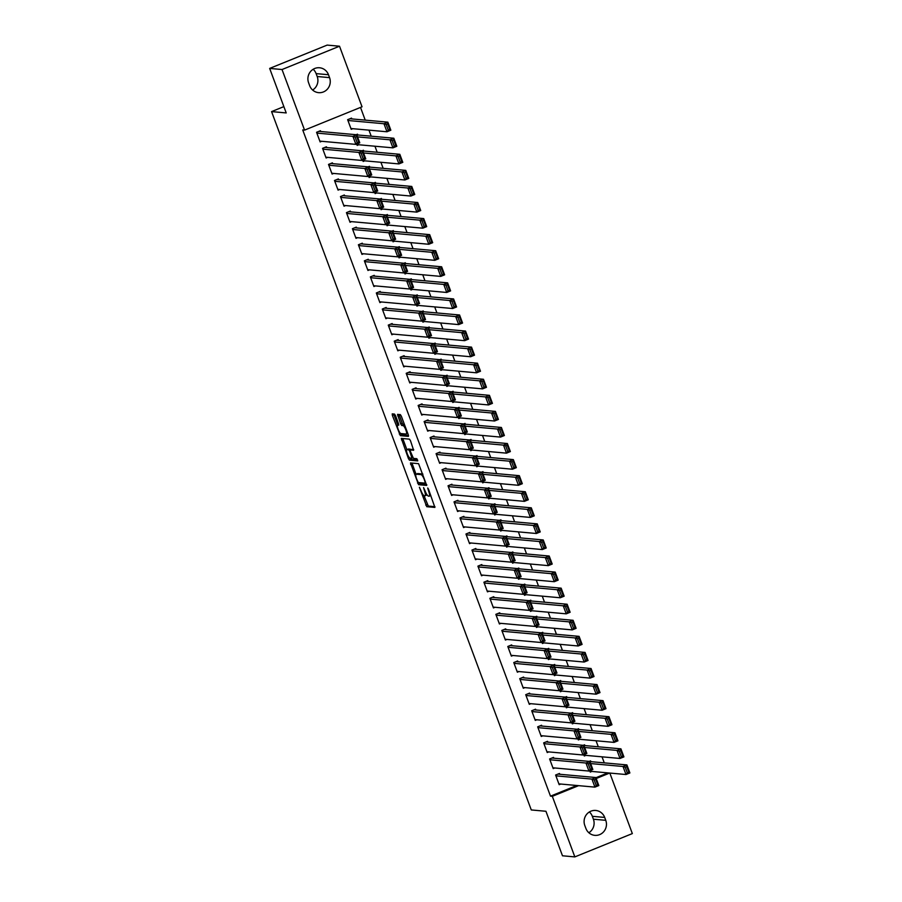 <?xml version="1.0" encoding="UTF-8"?>
<svg xmlns="http://www.w3.org/2000/svg" width="902" height="902" viewBox="0 0 902 902"><rect width="100%" height="100%" fill="white"/><g stroke="black" fill="none" stroke-linecap="round" stroke-linejoin="round"><path stroke-width="1.35" d="M419.396 487.249L426.759 506.698L434.899 507.42L428.484 489.132L427.717 488.005L428.653 491.24A5.423 1.297 -112.1 0 1 429.262 496.145A5.423 1.297 -112.1 0 1 429.093 496.168L428.427 496.1A5.423 1.297 -112.1 0 1 425.101 490.925L423.579 487.621L424.481 490.868A5.423 1.297 -112.1 0 1 425.079 495.762A5.423 1.297 -112.1 0 1 424.921 495.784L424.244 495.728A5.423 1.297 -112.1 0 1 420.93 490.553L419.396 487.249M395.55 415.698L394.512 414.086L392.235 413.871L392.381 415.416L400.33 435.643L408.426 436.376L408.29 434.832L401.367 416.228L400.33 414.604L397.534 414.368L400.691 423.861L401.728 425.485L403.081 425.597A4.533 1.082 -112.1 0 1 405.753 429.668A4.533 1.082 -112.1 0 1 406.351 434.02A4.533 1.082 -112.1 0 1 406.216 434.042L400.894 433.558A4.533 1.082 -112.1 0 1 398.222 429.487A4.533 1.082 -112.1 0 1 397.624 425.135A4.533 1.082 -112.1 0 1 397.759 425.124L398.695 425.192L398.504 423.669L395.55 415.698M304.56 130.113L282.033 69.533L339.513 46.216L362.04 106.797L304.56 130.113L302.722 129.944L550.491 796.15L552.317 796.319L578.61 785.653M609.831 773.059L632.336 833.583L574.845 856.9L562.487 855.784L545.935 811.27L531.278 809.951L271.57 111.6L286.216 112.93L269.664 68.417L282.033 69.533M574.845 856.9L552.317 796.319M410.478 462.929L418.573 484.701L426.714 485.423L418.573 463.662L410.478 462.929M408.414 458.554L401.311 438.406L409.452 439.139L410.489 440.751L413.635 450.245L410.252 449.963L410.444 451.496L413.443 458.396L416.859 458.701L417.716 460.911L409.452 460.167L408.414 458.554L409.79 457.99M283.871 106.616L271.57 111.6M326.716 147.59L326.423 146.778L322.533 148.356L326.118 157.997L327.685 157.365M357.79 134.984L357.496 134.172L356.166 134.714M356.696 144.049L357.192 145.391L358.759 144.76M338.667 179.724L338.374 178.923L334.484 180.49L338.07 190.13L339.637 189.499M369.741 167.118L369.448 166.318L368.117 166.847M368.647 176.194L369.143 177.536L370.711 176.893M350.619 211.857L350.326 211.057L346.436 212.635L350.021 222.275L351.588 221.633M381.693 199.252L381.399 198.451L380.069 198.992M380.599 208.328L381.095 209.67L382.662 209.038M362.57 244.002L362.277 243.19L358.387 244.769L361.973 254.409L363.54 253.778M393.644 231.397L393.351 230.585L392.02 231.126M392.55 240.462L393.046 241.804L394.614 241.172M374.522 276.136L374.229 275.335L370.339 276.903L373.924 286.543L375.491 285.911M405.596 263.531L405.302 262.73L403.972 263.26M404.502 272.607L404.998 273.949L406.565 273.306M386.473 308.27L386.18 307.469L382.29 309.048L385.876 318.688L387.443 318.045M417.547 295.664L417.254 294.864L415.923 295.405M416.453 304.741L416.95 306.082L418.517 305.451M398.425 340.404L398.132 339.603L394.242 341.182L397.827 350.822L399.394 350.19M429.51 327.809L429.205 326.998L427.875 327.539M428.405 336.874L428.901 338.216L430.468 337.585M410.376 372.549L410.083 371.748L406.193 373.315L409.779 382.955L411.346 382.324M441.461 359.943L441.157 359.143L439.826 359.672M440.356 369.019L440.864 370.361L442.42 369.719M422.328 404.682L422.035 403.882L418.145 405.46L421.73 415.1L423.297 414.458M453.413 392.077L453.108 391.276L451.778 391.818M452.308 401.153L452.815 402.495L454.371 401.852M434.279 436.816L433.986 436.016L430.096 437.594L433.682 447.234L435.249 446.603M465.364 424.222L465.06 423.41L463.741 423.951M464.259 433.287L464.767 434.629L466.323 433.997M446.242 468.961L445.938 468.161L442.059 469.728L445.644 479.368L447.2 478.736M477.316 456.356L477.011 455.555L475.692 456.085M476.211 465.432L476.718 466.762L478.274 466.131M458.193 501.095L457.889 500.294L454.01 501.873L457.596 511.513L459.152 510.87M489.267 488.489L488.963 487.689L487.644 488.23M488.162 497.566L488.67 498.907L490.226 498.265M470.145 533.229L469.841 532.428L465.962 534.007L469.547 543.647L471.103 543.015M501.219 520.634L500.914 519.823L499.595 520.364M500.114 529.699L500.621 531.041L502.188 530.41M482.096 565.374L481.792 564.562L477.913 566.14L481.499 575.78L483.055 575.149M513.17 552.768L512.866 551.968L511.547 552.498M512.065 561.845L512.573 563.175L514.14 562.544M494.048 597.507L493.744 596.707L489.865 598.285L493.45 607.925L495.006 607.283M525.122 584.902L524.817 584.101L523.498 584.643M524.017 593.978L524.524 595.32L526.091 594.677M505.999 629.641L505.695 628.841L501.816 630.419L505.402 640.059L506.969 639.428M537.073 617.047L536.769 616.235L535.45 616.776M535.98 626.112L536.476 627.454L538.043 626.822M517.951 661.786L517.647 660.974L513.768 662.553L517.353 672.193L518.921 671.562M549.025 649.181L548.72 648.38L547.401 648.91M547.931 658.246L548.427 659.587L549.995 658.956M529.902 693.92L529.598 693.119L525.719 694.698L529.305 704.338L530.872 703.695M560.976 681.314L560.672 680.514L559.353 681.055M559.883 690.391L560.379 691.733L561.946 691.09M541.854 726.054L541.55 725.253L537.671 726.832L541.256 736.472L542.824 735.84M572.928 713.448L572.623 712.648L571.304 713.189M571.834 722.525L572.33 723.866L573.897 723.235M553.805 758.199L553.501 757.387L549.622 758.965L553.208 768.605L554.775 767.974M584.879 745.593L584.575 744.793L583.256 745.323M583.786 754.658L584.282 756L585.849 755.369M550.491 796.15L576.784 785.495M595.906 777.738L607.858 772.89M604.272 762.866L602.017 756.834M598.297 746.8L596.042 740.756M592.321 730.733L590.066 724.689M586.345 714.666L584.09 708.622M580.369 698.599L578.114 692.556M574.394 682.532L572.139 676.489M568.418 666.454L566.163 660.422M562.442 650.387L560.187 644.344M556.455 634.32L554.211 628.277M550.479 618.253L548.236 612.21M544.504 602.186L542.26 596.143M538.528 586.12L536.284 580.076M532.552 570.041L530.308 564.009M526.576 553.975L524.333 547.931M520.601 537.908L518.357 531.864M514.625 521.841L512.381 515.797M508.649 505.774L506.405 499.731M502.673 489.707L500.43 483.664M496.698 473.629L494.454 467.597M490.722 457.562L488.478 451.53M484.746 441.495L482.502 435.452M478.77 425.428L476.527 419.385M472.795 409.361L470.551 403.318M466.819 393.295L464.575 387.251M460.843 377.228L458.599 371.184M454.867 361.15L452.624 355.117M448.892 345.083L446.648 339.039M442.916 329.016L440.672 322.972M436.94 312.949L434.696 306.905M430.964 296.882L428.721 290.839M424.989 280.815L422.745 274.772M419.013 264.737L416.769 258.705M413.037 248.67L410.793 242.627M407.061 232.603L404.818 226.56M401.086 216.536L398.842 210.493M395.11 200.47L392.866 194.426M389.134 184.403L386.89 178.359M383.158 168.324L380.915 162.292M377.183 152.258L374.939 146.214M371.207 136.191L368.963 130.147M365.231 120.124L360.507 107.417M590.855 761.66L590.551 760.86L589.231 761.389M589.761 770.736L590.258 772.078L591.825 771.436M559.781 774.266L559.477 773.465L555.598 775.032L559.184 784.672L560.751 784.041M578.904 729.526L578.599 728.715L577.28 729.256M577.81 738.591L578.306 739.933L579.873 739.302M547.83 742.132L547.525 741.32L543.647 742.898L547.232 752.539L548.799 751.907M566.952 697.381L566.648 696.581L565.328 697.122M565.858 706.458L566.355 707.799L567.922 707.168M535.878 709.987L535.574 709.186L531.695 710.765L535.281 720.405L536.848 719.762M555.001 665.248L554.696 664.447L553.377 664.977M553.907 674.324L554.403 675.666L555.97 675.023M523.927 677.853L523.622 677.052L519.744 678.62L523.329 688.26L524.896 687.628M543.049 633.114L542.745 632.302L541.425 632.843M541.955 642.179L542.452 643.521L544.019 642.889M511.975 645.719L511.671 644.907L507.792 646.486L511.378 656.126L512.945 655.495M531.098 600.969L530.793 600.168L529.474 600.709M529.993 610.045L530.5 611.387L532.067 610.755M500.024 613.574L499.719 612.774L495.841 614.352L499.426 623.992L500.982 623.35M519.146 568.835L518.842 568.034L517.522 568.564M518.041 577.911L518.549 579.253L520.116 578.61M488.072 581.44L487.768 580.64L483.889 582.207L487.475 591.847L489.031 591.216M507.195 536.701L506.89 535.889L505.571 536.431M506.09 545.766L506.597 547.108L508.164 546.477M476.121 549.307L475.816 548.495L471.938 550.073L475.523 559.714L477.079 559.082M495.243 504.556L494.939 503.756L493.62 504.297M494.138 513.633L494.646 514.974L496.213 514.343M464.169 517.162L463.865 516.361L459.986 517.94L463.572 527.58L465.128 526.948M483.292 472.422L482.987 471.622L481.668 472.152M482.187 481.499L482.694 482.841L484.25 482.198M452.218 485.028L451.913 484.227L448.035 485.795L451.62 495.446L453.176 494.803M471.34 440.289L471.036 439.477L469.716 440.018M470.235 449.354L470.743 450.696L472.298 450.064M440.266 452.894L439.962 452.082L436.072 453.661L439.657 463.301L441.225 462.67M459.389 408.144L459.084 407.343L457.765 407.884M458.284 417.22L458.791 418.562L460.347 417.93M428.303 420.749L428.01 419.949L424.12 421.527L427.706 431.167L429.273 430.536M447.437 376.01L447.133 375.209L445.802 375.751M446.332 385.086L446.84 386.428L448.395 385.785M416.352 388.615L416.059 387.815L412.169 389.382L415.754 399.034L417.322 398.391M435.486 343.876L435.181 343.076L433.851 343.606M434.381 352.941L434.888 354.283L436.444 353.652M404.4 356.482L404.107 355.67L400.217 357.248L403.803 366.888L405.37 366.257M423.523 311.731L423.23 310.931L421.899 311.472M422.429 320.808L422.925 322.149L424.492 321.518M392.449 324.337L392.156 323.536L388.266 325.115L391.851 334.755L393.419 334.123M411.571 279.597L411.278 278.797L409.948 279.338M410.478 288.674L410.974 290.016L412.541 289.373M380.497 292.203L380.204 291.402L376.314 292.97L379.9 302.621L381.467 301.978M399.62 247.464L399.327 246.663L397.996 247.193M398.526 256.529L399.022 257.871L400.589 257.239M368.546 260.069L368.253 259.257L364.363 260.836L367.948 270.476L369.516 269.845M387.668 215.319L387.375 214.518L386.045 215.059M386.575 224.395L387.071 225.737L388.638 225.105M356.594 227.924L356.301 227.124L352.411 228.702L355.997 238.342L357.564 237.711M375.717 183.185L375.424 182.384L374.093 182.926M374.623 192.261L375.119 193.603L376.686 192.96M344.643 195.79L344.35 194.99L340.46 196.568L344.045 206.208L345.613 205.566M363.765 151.051L363.472 150.251L362.142 150.781M362.672 160.116L363.168 161.458L364.735 160.827M332.691 163.657L332.398 162.845L328.508 164.423L332.094 174.063L333.661 173.432M351.814 118.917L351.521 118.106L347.631 119.684L351.216 129.324L352.783 128.693M320.74 131.512L320.447 130.711L316.557 132.29L320.142 141.93L321.71 141.298M308.597 82.792A11.05 10.655 -84.8 0 1 319.533 67.763A11.05 10.655 -84.8 0 1 328.486 74.731L329.557 77.628A11.05 10.655 -84.8 0 1 318.62 92.658A11.05 10.655 -84.8 0 1 309.668 85.69L308.597 82.792M269.664 68.417L327.155 45.1L339.513 46.216M605.761 820.324A11.05 10.655 -84.8 0 1 594.824 835.353A11.05 10.655 -84.8 0 1 585.883 828.386L584.8 825.488A11.05 10.655 -84.8 0 1 595.737 810.458A11.05 10.655 -84.8 0 1 604.69 817.426L605.761 820.324L593.403 819.208A11.05 10.655 -84.8 0 1 588.837 832.738M596.199 778.527L609.684 773.048M589.378 811.958A11.05 10.655 -84.8 0 1 592.332 816.31L593.403 819.208M313.163 69.262A11.05 10.655 -84.8 0 1 316.117 73.614L317.2 76.512A11.05 10.655 -84.8 0 1 312.622 90.042M424.008 495.649L428.315 506.067L434.944 506.665M419.159 482.615L420.129 484.07L426.759 484.667M411.943 463.064L416.036 474.238A5.423 1.297 -112.1 0 0 416.679 479.109L418.246 482.536L425.383 483.168L424.402 479.808A5.423 1.297 -112.1 0 0 421.087 474.632L416.239 474.193A5.423 1.297 -112.1 0 0 416.07 474.215L417.626 473.584A5.423 1.297 -112.1 0 0 417.502 473.685M422.88 474.08A5.423 1.297 -112.1 0 0 422.643 474.001L421.087 474.632M417.626 473.584A5.423 1.297 -112.1 0 1 417.784 473.561L422.643 474.001M406.881 449.624L403.047 439.308L401.503 439.939M402.822 438.53L403.047 439.308M413.68 449.489L411.763 449.365M417.682 460.144L411.008 459.535L409.452 460.167M408.211 449.117A4.533 1.082 -112.1 0 1 408.324 449.038A4.533 1.082 -112.1 0 1 408.459 449.016L406.903 449.647A4.533 1.082 -112.1 0 0 406.768 449.67A4.533 1.082 -112.1 0 0 407.366 454.022A4.533 1.082 -112.1 0 0 410.038 458.092L411.008 459.535M412.011 458.216L410.038 458.092M411.966 458.25L409.812 451.44L408.775 449.816L406.903 449.647M410.85 449.726L408.775 449.816M408.459 449.016L410.331 449.185M399.045 414.492L402.236 423.23L403.273 424.853L404.615 424.966L403.081 425.597M400.916 433.558L401.886 435.012L408.516 435.61M393.7 414.007L397.759 425.079M590.63 763.566L623.011 766.486L626.901 764.919L629.889 772.946L625.999 774.525L589.953 771.266M589.897 761.57L626.901 764.919L626.777 766.644L625.221 767.275L627.318 772.901L628.863 772.27L626.777 766.644M627.318 772.901L625.999 774.525L623.011 766.486L625.221 767.275M628.863 772.27L629.889 772.946M555.891 775.844L591.938 779.091L595.827 777.524L557.91 774.096M595.703 779.249L595.827 777.524L598.815 785.552L594.925 787.13L591.938 779.091L594.147 779.88L596.233 785.507L597.789 784.875L595.703 779.249L594.147 779.88M558.879 783.872L594.925 787.13L596.233 785.507M598.815 785.552L597.789 784.875M584.654 747.499L617.036 750.419L620.926 748.84L623.913 756.879L620.024 758.458L583.977 755.199M583.921 745.503L620.926 748.84L620.802 750.577L619.246 751.208L621.343 756.834L622.887 756.203L620.802 750.577M621.343 756.834L620.024 758.458L617.036 750.419L619.246 751.208M622.887 756.203L623.913 756.879M578.678 731.432L611.06 734.352L614.95 732.774L617.938 740.813L614.048 742.391L578.002 739.133M577.945 729.436L614.95 732.774L614.826 734.51L613.27 735.141L615.367 740.767L616.912 740.136L614.826 734.51M615.367 740.767L614.048 742.391L611.06 734.352L613.27 735.141M616.912 740.136L617.938 740.813M549.916 759.766L585.962 763.024L589.852 761.446L551.934 758.03M589.728 763.182L589.852 761.446L592.839 769.485L588.95 771.063L585.962 763.024L588.172 763.814L590.258 769.44L591.813 768.808L589.728 763.182L588.172 763.814M552.903 767.805L588.95 771.063L590.258 769.44M592.839 769.485L591.813 768.808M543.94 743.699L579.986 746.957L583.876 745.379L545.958 741.963M583.752 747.115L583.876 745.379L586.864 753.418L582.974 754.985L579.986 746.957L582.196 747.747L584.282 753.362L585.838 752.742L583.752 747.115L582.196 747.747M546.928 751.738L582.974 754.985L584.282 753.362M586.864 753.418L585.838 752.742M572.702 715.365L605.084 718.285L608.974 716.707L611.962 724.746L608.072 726.313L572.026 723.066M571.969 713.369L608.974 716.707L608.85 718.443L607.294 719.074L609.391 724.689L610.936 724.069L608.85 718.443M609.391 724.689L608.072 726.313L605.084 718.285L607.294 719.074M610.936 724.069L611.962 724.746M566.727 699.287L599.108 702.218L602.998 700.64L605.986 708.679L602.096 710.246L566.05 706.999M565.994 697.302L602.998 700.64L602.874 702.376L601.318 702.996L603.415 708.622L604.96 707.991L602.874 702.376M603.415 708.622L602.096 710.246L599.108 702.218L601.318 702.996M604.96 707.991L605.986 708.679M537.964 727.632L574.01 730.891L577.9 729.312L539.982 725.884M577.776 731.048L577.9 729.312L580.888 737.351L576.998 738.918L574.01 730.891L576.22 731.669L578.306 737.295L579.862 736.663L577.776 731.048L576.22 731.669M540.952 735.671L576.998 738.918L578.306 737.295M580.888 737.351L579.862 736.663M531.988 711.565L568.034 714.824L571.924 713.245L534.007 709.818M571.8 714.97L571.924 713.245L574.912 721.273L571.022 722.852L568.034 714.824L570.244 715.602L572.33 721.228L573.886 720.597L571.8 714.97L570.244 715.602M534.976 719.604L571.022 722.852L572.33 721.228M574.912 721.273L573.886 720.597M560.751 683.22L593.133 686.151L597.023 684.573L600.01 692.601L596.121 694.179L560.074 690.921M560.018 681.224L597.023 684.573L596.898 686.298L595.343 686.929L597.428 692.556L598.984 691.924L596.898 686.298M597.428 692.556L596.121 694.179L593.133 686.151L595.343 686.929M598.984 691.924L600.01 692.601M526.013 695.498L562.059 698.746L565.949 697.178L528.031 693.751M565.825 698.903L565.949 697.178L568.937 705.206L565.047 706.785L562.059 698.746L564.269 699.535L566.355 705.161L567.91 704.53L565.825 698.903L564.269 699.535M529 703.526L565.047 706.785L566.355 705.161M568.937 705.206L567.91 704.53M554.775 667.153L587.157 670.073L591.047 668.506L594.035 676.534L590.145 678.112L554.099 674.854M554.042 665.157L591.047 668.506L590.923 670.231L589.367 670.862L591.453 676.489L593.009 675.857L590.923 670.231M591.453 676.489L590.145 678.112L587.157 670.073L589.367 670.862M593.009 675.857L594.035 676.534M520.037 679.432L556.083 682.679L559.973 681.111L522.055 677.684M559.849 682.837L559.973 681.111L562.961 689.139L559.071 690.718L556.083 682.679L558.293 683.468L560.379 689.094L561.935 688.463L559.849 682.837L558.293 683.468M523.025 687.459L559.071 690.718L560.379 689.094M562.961 689.139L561.935 688.463M548.799 651.086L581.181 654.006L585.071 652.428L588.059 660.467L584.169 662.045L548.123 658.787M548.066 649.09L585.071 652.428L584.947 654.164L583.391 654.796L585.477 660.422L587.033 659.79L584.947 654.164M585.477 660.422L584.169 662.045L581.181 654.006L583.391 654.796M587.033 659.79L588.059 660.467M542.824 635.019L575.205 637.939L579.095 636.361L582.083 644.4L578.193 645.979L542.147 642.72M542.091 633.024L579.095 636.361L578.971 638.097L577.415 638.729L579.501 644.355L581.057 643.724L578.971 638.097M579.501 644.355L578.193 645.979L575.205 637.939L577.415 638.729M581.057 643.724L582.083 644.4M536.848 618.952L569.23 621.873L573.12 620.294L576.107 628.333L572.218 629.9L536.171 626.653M536.115 616.957L573.12 620.294L572.995 622.03L571.44 622.662L573.525 628.277L575.081 627.657L572.995 622.03M573.525 628.277L572.218 629.9L569.23 621.873L571.44 622.662M575.081 627.657L576.107 628.333M530.872 602.874L563.254 605.806L567.144 604.227L570.132 612.266L566.242 613.834L530.196 610.586M530.139 600.89L567.144 604.227L567.02 605.964L565.464 606.584L567.55 612.21L569.106 611.579L567.02 605.964M567.55 612.21L566.242 613.834L563.254 605.806L565.464 606.584M569.106 611.579L570.132 612.266M524.896 586.807L557.278 589.739L561.168 588.16L564.156 596.188L560.266 597.767L524.22 594.519M524.152 584.812L561.168 588.16L561.044 589.885L559.488 590.517L561.574 596.143L563.13 595.512L561.044 589.885M561.574 596.143L560.266 597.767L557.278 589.739L559.488 590.517M563.13 595.512L564.156 596.188M518.921 570.74L551.302 573.661L555.192 572.093L558.18 580.121L554.29 581.7L518.244 578.441M518.176 568.745L555.192 572.093L555.068 573.819L553.512 574.45L555.598 580.076L557.154 579.445L555.068 573.819M555.598 580.076L554.29 581.7L551.302 573.661L553.512 574.45M557.154 579.445L558.18 580.121M512.945 554.674L545.327 557.594L549.217 556.027L552.204 564.054L548.315 565.633L512.268 562.374M512.201 552.678L549.217 556.027L549.092 557.752L547.537 558.383L549.622 564.009L551.178 563.378L549.092 557.752M549.622 564.009L548.315 565.633L545.327 557.594L547.537 558.383M551.178 563.378L552.204 564.054M506.969 538.607L539.351 541.527L543.23 539.948L546.217 547.988L542.339 549.566L506.293 546.308M506.225 536.611L543.23 539.948L543.117 541.685L541.561 542.316L543.647 547.942L545.203 547.311L543.117 541.685M543.647 547.942L542.339 549.566L539.351 541.527L541.561 542.316M545.203 547.311L546.217 547.988M500.993 522.54L533.375 525.46L537.254 523.882L540.242 531.921L536.363 533.499L500.317 530.241M500.249 520.544L537.254 523.882L537.141 525.618L535.585 526.249L537.671 531.864L539.227 531.244L537.141 525.618M537.671 531.864L536.363 533.499L533.375 525.46L535.585 526.249M539.227 531.244L540.242 531.921M495.018 506.462L527.399 509.393L531.278 507.815L534.266 515.854L530.387 517.421L494.341 514.174M494.273 504.477L531.278 507.815L531.165 509.551L529.609 510.182L531.695 515.797L533.251 515.166L531.165 509.551M531.695 515.797L530.387 517.421L527.399 509.393L529.609 510.182M533.251 515.166L534.266 515.854M489.042 490.395L521.424 493.326L525.302 491.748L528.29 499.776L524.412 501.354L488.365 498.107M488.298 488.41L525.302 491.748L525.189 493.473L523.634 494.104L525.719 499.731L527.275 499.099L525.189 493.473M525.719 499.731L524.412 501.354L521.424 493.326L523.634 494.104M527.275 499.099L528.29 499.776M483.066 474.328L515.448 477.248L519.327 475.681L522.314 483.709L518.436 485.287L482.39 482.029M482.322 472.332L519.327 475.681L519.214 477.406L517.658 478.037L519.744 483.664L521.3 483.032L519.214 477.406M519.744 483.664L518.436 485.287L515.448 477.248L517.658 478.037M521.3 483.032L522.314 483.709M477.09 458.261L509.472 461.181L513.351 459.614L516.339 467.642L512.46 469.22L476.414 465.962M476.346 456.265L513.351 459.614L513.238 461.339L511.682 461.971L513.768 467.597L515.324 466.965L513.238 461.339M513.768 467.597L512.46 469.22L509.472 461.181L511.682 461.971M515.324 466.965L516.339 467.642M471.115 442.194L503.496 445.114L507.375 443.536L510.363 451.575L506.484 453.154L470.438 449.895M470.37 440.199L507.375 443.536L507.262 445.272L505.706 445.904L507.792 451.53L509.348 450.899L507.262 445.272M507.792 451.53L506.484 453.154L503.496 445.114L505.706 445.904M509.348 450.899L510.363 451.575M465.139 426.127L497.521 429.048L501.399 427.469L504.387 435.508L500.509 437.087L464.462 433.828M464.395 424.132L501.399 427.469L501.286 429.205L499.731 429.837L501.816 435.463L503.372 434.832L501.286 429.205M501.816 435.463L500.509 437.087L497.521 429.048L499.731 429.837M503.372 434.832L504.387 435.508M459.163 410.049L491.545 412.981L495.423 411.402L498.411 419.441L494.533 421.008L458.487 417.761M458.419 408.065L495.423 411.402L495.311 413.139L493.755 413.77L495.841 419.385L497.397 418.753L495.311 413.139M495.841 419.385L494.533 421.008L491.545 412.981L493.755 413.77M497.397 418.753L498.411 419.441M453.187 393.982L485.569 396.914L489.448 395.335L492.436 403.363L488.557 404.942L452.511 401.694M452.443 391.998L489.448 395.335L489.335 397.06L487.779 397.692L489.865 403.318L491.421 402.687L489.335 397.06M489.865 403.318L488.557 404.942L485.569 396.914L487.779 397.692M491.421 402.687L492.436 403.363M447.212 377.915L479.593 380.836L483.472 379.268L486.46 387.296L482.581 388.875L446.535 385.616M446.467 375.92L483.472 379.268L483.359 380.994L481.803 381.625L483.889 387.251L485.445 386.62L483.359 380.994M483.889 387.251L482.581 388.875L479.593 380.836L481.803 381.625M485.445 386.62L486.46 387.296M441.236 361.849L473.618 364.769L477.496 363.202L480.484 371.229L476.606 372.808L440.559 369.549M440.492 359.853L477.496 363.202L477.383 364.927L475.828 365.558L477.913 371.184L479.469 370.553L477.383 364.927M477.913 371.184L476.606 372.808L473.618 364.769L475.828 365.558M479.469 370.553L480.484 371.229M435.26 345.782L467.642 348.702L471.52 347.123L474.508 355.162L470.63 356.741L434.584 353.483M434.516 343.786L471.52 347.123L471.408 348.86L469.852 349.491L471.938 355.117L473.494 354.486L471.408 348.86M471.938 355.117L470.63 356.741L467.642 348.702L469.852 349.491M473.494 354.486L474.508 355.162M429.284 329.715L461.666 332.635L465.545 331.057L468.533 339.096L464.654 340.674L428.608 337.416M428.54 327.719L465.545 331.057L465.432 332.793L463.876 333.424L465.962 339.051L467.518 338.419L465.432 332.793M465.962 339.051L464.654 340.674L461.666 332.635L463.876 333.424M467.518 338.419L468.533 339.096M514.061 663.353L550.107 666.612L553.986 665.033L516.079 661.617M553.873 666.77L553.986 665.033L556.974 673.072L553.095 674.651L550.107 666.612L552.317 667.401L554.403 673.027L555.959 672.396L553.873 666.77L552.317 667.401M517.049 671.392L553.095 674.651L554.403 673.027M556.974 673.072L555.959 672.396M508.085 647.286L544.131 650.545L548.01 648.966L510.104 645.55M547.897 650.703L548.01 648.966L550.998 657.006L547.119 658.584L544.131 650.545L546.341 651.334L548.427 656.949L549.983 656.329L547.897 650.703L546.341 651.334M511.073 655.326L547.119 658.584L548.427 656.949M550.998 657.006L549.983 656.329M502.11 631.22L538.156 634.478L542.034 632.9L504.128 629.472M541.922 634.636L542.034 632.9L545.022 640.939L541.144 642.506L538.156 634.478L540.366 635.267L542.452 640.882L544.007 640.251L541.922 634.636L540.366 635.267M505.097 639.259L541.144 642.506L542.452 640.882M545.022 640.939L544.007 640.251M496.134 615.153L532.18 618.411L536.059 616.833L498.152 613.405M535.946 618.558L536.059 616.833L539.046 624.861L535.168 626.439L532.18 618.411L534.39 619.189L536.476 624.815L538.032 624.184L535.946 618.558L534.39 619.189M499.122 623.192L535.168 626.439L536.476 624.815M539.046 624.861L538.032 624.184M490.158 599.086L526.204 602.333L530.083 600.766L492.176 597.338M529.97 602.491L530.083 600.766L533.071 608.794L529.192 610.372L526.204 602.333L528.414 603.122L530.5 608.749L532.056 608.117L529.97 602.491L528.414 603.122M493.146 607.114L529.192 610.372L530.5 608.749M533.071 608.794L532.056 608.117M484.182 583.019L520.228 586.266L524.107 584.699L486.201 581.271M523.994 586.424L524.107 584.699L527.095 592.727L523.216 594.305L520.228 586.266L522.438 587.055L524.524 592.682L526.08 592.05L523.994 586.424L522.438 587.055M487.17 591.047L523.216 594.305L524.524 592.682M527.095 592.727L526.08 592.05M478.207 566.941L514.253 570.199L518.131 568.621L480.225 565.204M518.019 570.357L518.131 568.621L521.119 576.66L517.241 578.238L514.253 570.199L516.463 570.989L518.549 576.615L520.104 575.983L518.019 570.357L516.463 570.989M481.194 574.98L517.241 578.238L518.549 576.615M521.119 576.66L520.104 575.983M472.231 550.874L508.277 554.132L512.156 552.554L474.249 549.138M512.043 554.29L512.156 552.554L515.143 560.593L511.265 562.172L508.277 554.132L510.487 554.922L512.573 560.548L514.129 559.917L512.043 554.29L510.487 554.922M475.219 558.913L511.265 562.172L512.573 560.548M515.143 560.593L514.129 559.917M466.255 534.807L502.301 538.066L506.18 536.487L468.273 533.059M506.067 538.223L506.18 536.487L509.168 544.526L505.289 546.093L502.301 538.066L504.511 538.855L506.597 544.47L508.153 543.838L506.067 538.223L504.511 538.855M469.243 542.846L505.289 546.093L506.597 544.47M509.168 544.526L508.153 543.838M460.279 518.74L496.325 521.999L500.204 520.42L462.298 516.993M500.091 522.145L500.204 520.42L503.192 528.448L499.313 530.026L496.325 521.999L498.535 522.777L500.621 528.403L502.177 527.771L500.091 522.145L498.535 522.777M463.267 526.779L499.313 530.026L500.621 528.403M503.192 528.448L502.177 527.771M454.304 502.673L490.35 505.921L494.228 504.353L456.322 500.926M494.116 506.078L494.228 504.353L497.216 512.381L493.338 513.96L490.35 505.921L492.56 506.71L494.646 512.336L496.201 511.705L494.116 506.078L492.56 506.71M457.291 510.701L493.338 513.96L494.646 512.336M497.216 512.381L496.201 511.705M448.328 486.606L484.374 489.854L488.253 488.286L450.346 484.859M488.14 490.012L488.253 488.286L491.24 496.314L487.362 497.893L484.374 489.854L486.584 490.643L488.67 496.269L490.226 495.638L488.14 490.012L486.584 490.643M451.316 494.634L487.362 497.893L488.67 496.269M491.24 496.314L490.226 495.638M442.352 470.54L478.398 473.787L482.277 472.208L444.37 468.792M482.164 473.945L482.277 472.208L485.265 480.247L481.386 481.826L478.398 473.787L480.608 474.576L482.694 480.202L484.25 479.571L482.164 473.945L480.608 474.576M445.34 478.567L481.386 481.826L482.694 480.202M485.265 480.247L484.25 479.571M436.376 454.461L472.422 457.72L476.301 456.141L438.395 452.725M476.188 457.878L476.301 456.141L479.289 464.18L475.41 465.759L472.422 457.72L474.632 458.509L476.718 464.135L478.274 463.504L476.188 457.878L474.632 458.509M439.364 462.5L475.41 465.759L476.718 464.135M479.289 464.18L478.274 463.504M430.401 438.395L466.447 441.653L470.325 440.075L432.419 436.658M470.201 441.811L470.325 440.075L473.313 448.114L469.435 449.681L466.447 441.653L468.657 442.442L470.743 448.057L472.298 447.426L470.201 441.811L468.657 442.442M433.388 446.434L469.435 449.681L470.743 448.057M473.313 448.114L472.298 447.426M424.425 422.328L460.471 425.586L464.35 424.008L426.443 420.58M464.226 425.744L464.35 424.008L467.337 432.047L463.459 433.614L460.471 425.586L462.681 426.364L464.767 431.99L466.323 431.359L464.226 425.744L462.681 426.364M427.413 430.367L463.459 433.614L464.767 431.99M467.337 432.047L466.323 431.359M418.449 406.261L454.495 409.519L458.374 407.941L420.467 404.513M458.25 409.666L458.374 407.941L461.362 415.969L457.483 417.547L454.495 409.519L456.705 410.297L458.791 415.923L460.347 415.292L458.25 409.666L456.705 410.297M421.437 414.289L457.483 417.547L458.791 415.923M461.362 415.969L460.347 415.292M412.473 390.194L448.519 393.441L452.398 391.874L414.492 388.446M452.274 393.599L452.398 391.874L455.386 399.902L451.507 401.48L448.519 393.441L450.729 394.23L452.815 399.857L454.371 399.225L452.274 393.599L450.729 394.23M415.461 398.222L451.507 401.48L452.815 399.857M455.386 399.902L454.371 399.225M406.498 374.127L442.544 377.374L446.422 375.796L408.516 372.379M446.298 377.532L446.422 375.796L449.41 383.835L445.532 385.413L442.544 377.374L444.754 378.163L446.84 383.79L448.395 383.158L446.298 377.532L444.754 378.163M409.485 382.155L445.532 385.413L446.84 383.79M449.41 383.835L448.395 383.158M400.522 358.049L436.568 361.307L440.447 359.729L402.54 356.313M440.323 361.465L440.447 359.729L443.434 367.768L439.556 369.346L436.568 361.307L438.778 362.097L440.864 367.723L442.42 367.091L440.323 361.465L438.778 362.097M403.51 366.088L439.556 369.346L440.864 367.723M443.434 367.768L442.42 367.091M394.546 341.982L430.592 345.24L434.471 343.662L396.564 340.246M434.347 345.398L434.471 343.662L437.459 351.701L433.58 353.268L430.592 345.24L432.802 346.03L434.888 351.645L436.444 351.025L434.347 345.398L432.802 346.03M397.534 350.021L433.58 353.268L434.888 351.645M437.459 351.701L436.444 351.025M423.309 313.648L455.69 316.568L459.569 314.99L462.557 323.029L458.678 324.596L422.632 321.349M422.564 311.652L459.569 314.99L459.456 316.726L457.9 317.357L459.986 322.972L461.542 322.341L459.456 316.726M459.986 322.972L458.678 324.596L455.69 316.568L457.9 317.357M461.542 322.341L462.557 323.029M388.57 325.915L424.617 329.174L428.495 327.595L390.589 324.168M428.371 329.331L428.495 327.595L431.483 335.634L427.604 337.201L424.617 329.174L426.826 329.952L428.912 335.578L430.468 334.946L428.371 329.331L426.826 329.952M391.558 333.954L427.604 337.201L428.912 335.578M431.483 335.634L430.468 334.946M417.333 297.57L449.715 300.501L453.593 298.923L456.581 306.962L452.703 308.529L416.656 305.282M416.589 295.585L453.593 298.923L453.469 300.659L451.925 301.279L454.01 306.905L455.566 306.274L453.469 300.659M454.01 306.905L452.703 308.529L449.715 300.501L451.925 301.279M455.566 306.274L456.581 306.962M382.595 309.848L418.641 313.107L422.519 311.528L384.613 308.101M422.395 313.253L422.519 311.528L425.507 319.556L421.629 321.135L418.641 313.107L420.851 313.885L422.937 319.511L424.492 318.88L422.395 313.253L420.851 313.885M385.582 317.876L421.629 321.135L422.937 319.511M425.507 319.556L424.492 318.88M411.357 281.503L443.739 284.434L447.618 282.856L450.605 290.884L446.727 292.462L410.681 289.204M410.613 279.507L447.618 282.856L447.493 284.581L445.949 285.212L448.035 290.839L449.591 290.207L447.493 284.581M448.035 290.839L446.727 292.462L443.739 284.434L445.949 285.212M449.591 290.207L450.605 290.884M376.619 293.781L412.665 297.029L416.544 295.461L378.637 292.034M416.42 297.186L416.544 295.461L419.531 303.489L415.653 305.068L412.665 297.029L414.875 297.818L416.961 303.444L418.517 302.813L416.42 297.186L414.875 297.818M379.607 301.809L415.653 305.068L416.961 303.444M419.531 303.489L418.517 302.813M405.381 265.436L437.763 268.356L441.642 266.789L444.63 274.817L440.751 276.395L404.705 273.137M404.637 263.44L441.642 266.789L441.518 268.514L439.973 269.146L442.059 274.772L443.615 274.14L441.518 268.514M442.059 274.772L440.751 276.395L437.763 268.356L439.973 269.146M443.615 274.14L444.63 274.817M370.643 277.715L406.689 280.962L410.568 279.383L372.661 275.967M410.444 281.12L410.568 279.383L413.556 287.422L409.677 289.001L406.689 280.962L408.899 281.751L410.985 287.377L412.541 286.746L410.444 281.12L408.899 281.751M373.631 285.742L409.677 289.001L410.985 287.377M413.556 287.422L412.541 286.746M399.406 249.369L431.787 252.289L435.666 250.711L438.654 258.75L434.775 260.328L398.729 257.07M398.661 247.374L435.666 250.711L435.542 252.447L433.997 253.079L436.083 258.705L437.639 258.073L435.542 252.447M436.083 258.705L434.775 260.328L431.787 252.289L433.997 253.079M437.639 258.073L438.654 258.75M364.667 261.636L400.713 264.895L404.592 263.316L366.686 259.9M404.468 265.053L404.592 263.316L407.58 271.355L403.701 272.934L400.713 264.895L402.923 265.684L405.009 271.31L406.565 270.679L404.468 265.053L402.923 265.684M367.655 269.675L403.701 272.934L405.009 271.31M407.58 271.355L406.565 270.679M393.43 233.302L425.812 236.223L429.69 234.644L432.678 242.683L428.8 244.262L392.753 241.003M392.686 231.307L429.69 234.644L429.566 236.38L428.022 237.012L430.107 242.638L431.663 242.007L429.566 236.38M430.107 242.638L428.8 244.262L425.812 236.223L428.022 237.012M431.663 242.007L432.678 242.683M358.692 245.57L394.738 248.828L398.616 247.249L360.71 243.833M398.492 248.986L398.616 247.249L401.604 255.289L397.726 256.856L394.738 248.828L396.948 249.617L399.034 255.232L400.589 254.612L398.492 248.986L396.948 249.617M361.679 253.609L397.726 256.856L399.034 255.232M401.604 255.289L400.589 254.612M387.454 217.235L419.836 220.156L423.714 218.577L426.702 226.616L422.824 228.183L386.778 224.936M386.71 215.24L423.714 218.577L423.59 220.314L422.046 220.945L424.132 226.56L425.688 225.94L423.59 220.314M424.132 226.56L422.824 228.183L419.836 220.156L422.046 220.945M425.688 225.94L426.702 226.616M352.716 229.503L388.762 232.761L392.641 231.183L354.734 227.755M392.517 232.919L392.641 231.183L395.628 239.222L391.75 240.789L388.762 232.761L390.972 233.539L393.058 239.165L394.614 238.534L392.517 232.919L390.972 233.539M355.704 237.542L391.75 240.789L393.058 239.165M395.628 239.222L394.614 238.534M381.478 201.157L413.86 204.089L417.739 202.51L420.727 210.549L416.848 212.117L380.802 208.869M380.734 199.173L417.739 202.51L417.615 204.247L416.07 204.867L418.156 210.493L419.712 209.862L417.615 204.247M418.156 210.493L416.848 212.117L413.86 204.089L416.07 204.867M419.712 209.862L420.727 210.549M346.74 213.436L382.786 216.694L386.665 215.116L348.758 211.688M386.541 216.841L386.665 215.116L389.653 223.144L385.774 224.722L382.786 216.694L384.996 217.472L387.082 223.098L388.638 222.467L386.541 216.841L384.996 217.472M349.728 221.475L385.774 224.722L387.082 223.098M389.653 223.144L388.638 222.467M375.503 185.09L407.884 188.022L411.763 186.443L414.751 194.471L410.872 196.05L374.826 192.791M374.758 183.095L411.763 186.443L411.639 188.168L410.094 188.8L412.18 194.426L413.736 193.795L411.639 188.168M412.18 194.426L410.872 196.05L407.884 188.022L410.094 188.8M413.736 193.795L414.751 194.471M340.764 197.369L376.81 200.616L380.689 199.049L342.783 195.621M380.565 200.774L380.689 199.049L383.677 207.077L379.798 208.655L376.81 200.616L379.02 201.405L381.106 207.032L382.662 206.4L380.565 200.774L379.02 201.405M343.752 205.397L379.798 208.655L381.106 207.032M383.677 207.077L382.662 206.4M369.527 169.024L401.909 171.944L405.787 170.377L408.775 178.404L404.897 179.983L368.85 176.724M368.783 167.028L405.787 170.377L405.663 172.102L404.119 172.733L406.204 178.359L407.76 177.728L405.663 172.102M406.204 178.359L404.897 179.983L401.909 171.944L404.119 172.733M407.76 177.728L408.775 178.404M334.789 181.302L370.835 184.549L374.713 182.982L336.807 179.554M374.589 184.707L374.713 182.982L377.701 191.01L373.823 192.588L370.835 184.549L373.033 185.338L375.131 190.965L376.686 190.333L374.589 184.707L373.033 185.338M337.776 189.33L373.823 192.588L375.131 190.965M377.701 191.01L376.686 190.333M363.551 152.957L395.933 155.877L399.812 154.298L402.799 162.337L398.921 163.916L362.875 160.657M362.807 150.961L399.812 154.298L399.687 156.035L398.143 156.666L400.229 162.292L401.785 161.661L399.687 156.035M400.229 162.292L398.921 163.916L395.933 155.877L398.143 156.666M401.785 161.661L402.799 162.337M328.813 165.224L364.859 168.482L368.738 166.904L330.831 163.487M368.614 168.64L368.738 166.904L371.725 174.943L367.847 176.521L364.859 168.482L367.058 169.272L369.155 174.898L370.711 174.266L368.614 168.64L367.058 169.272M331.801 173.263L367.847 176.521L369.155 174.898M371.725 174.943L370.711 174.266M357.575 136.89L389.957 139.81L393.836 138.231L396.824 146.271L392.945 147.849L356.899 144.591M356.831 134.894L393.836 138.231L393.712 139.968L392.167 140.599L394.253 146.225L395.809 145.594L393.712 139.968M394.253 146.225L392.945 147.849L389.957 139.81L392.167 140.599M395.809 145.594L396.824 146.271M322.837 149.157L358.883 152.415L362.762 150.837L324.855 147.421M362.638 152.573L362.762 150.837L365.75 158.876L361.871 160.455L358.883 152.415L361.082 153.205L363.179 158.82L364.735 158.2L362.638 152.573L361.082 153.205M325.825 157.196L361.871 160.455L363.179 158.82M365.75 158.876L364.735 158.2M347.935 120.485L383.981 123.743L387.86 122.165L390.848 130.204L386.969 131.771L350.923 128.524M349.953 118.748L387.86 122.165L387.736 123.901L386.191 124.532L388.277 130.147L389.833 129.527L387.736 123.901M388.277 130.147L386.969 131.771L383.981 123.743L386.191 124.532M389.833 129.527L390.848 130.204M316.861 133.09L352.907 136.349L356.786 134.77L318.88 131.342M356.662 136.506L356.786 134.77L359.774 142.809L355.895 144.376L352.907 136.349L355.106 137.138L357.203 142.753L358.759 142.121L356.662 136.506L355.106 137.138M319.849 141.129L355.895 144.376L357.203 142.753M359.774 142.809L358.759 142.121M428.315 506.067L426.759 506.698M427.277 504.455L425.721 505.075M420.129 484.07L418.573 484.701M418.765 482.581L417.536 483.077M412.169 463.831L410.624 464.462M417.784 473.561L416.239 474.193M411.864 449.331L410.309 449.951M398.785 424.707L397.759 425.124M403.273 424.853L401.728 425.485M402.236 423.23L400.691 423.861M399.282 415.27L397.726 415.901M401.886 435.012L400.33 435.643M400.657 433.479L399.293 434.02M393.926 414.785L392.381 415.416M604.69 817.426L592.332 816.31M328.486 74.731L316.117 73.614M329.557 77.628L317.2 76.512M426.635 495.13L425.079 495.762M430.806 495.514L429.262 496.145M411.808 449.331L410.252 449.963M408.324 449.038L406.768 449.67M398.774 424.673L397.624 425.135M407.772 433.445L406.351 434.02"/></g></svg>
